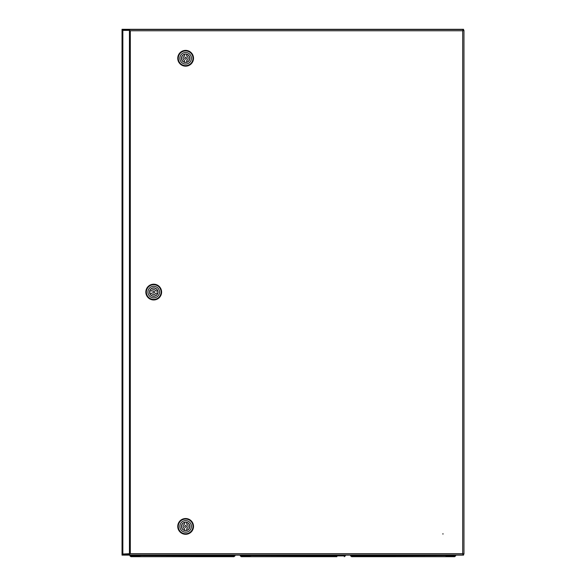 <?xml version="1.0" encoding="UTF-8"?>
<svg xmlns="http://www.w3.org/2000/svg" width="586" height="586" viewBox="0 0 586 586"><rect width="100%" height="100%" fill="white"/><g stroke="black" fill="none" stroke-linecap="round" stroke-linejoin="round"><path stroke-width="0.88" d="M122.452 553.645L122.035 553.865L122.035 30.56L122.452 30.78M122.452 30.56L122.035 30.56L122.035 29.3L463.548 29.3L463.548 30.391M453.96 555.125L457.373 555.125L453.96 555.125M463.548 554.026L463.548 555.125L122.035 555.125L122.035 553.865L122.452 553.865M442.95 534.161L442.95 533.634L442.95 534.161M131.674 554.913L135.088 554.913L131.674 554.913M458.479 554.913L461.893 554.913L458.479 554.913M131.674 29.512L135.088 29.512L131.674 29.512M129.447 30.377L122.452 30.377L122.452 554.048L130.304 553.653L128.451 554.913L463.079 554.913L462.706 553.653L463.966 554.026L463.966 30.391L462.706 30.772L463.079 29.512L128.451 29.512L130.304 30.772L129.447 30.377L129.447 554.048M122.855 29.512L122.452 30.245L128.451 30.245L128.451 29.512L122.855 29.512L122.855 30.245M122.452 554.913L122.452 554.18L128.451 554.18L128.451 554.913L122.452 554.913M463.966 30.391L462.706 30.772L462.706 553.653L463.079 554.913M463.966 554.026L462.706 553.653L130.304 553.653L130.304 30.772L462.706 30.772L463.079 29.512M128.451 30.245L129.308 30.377M129.447 554.004L128.451 554.18M185.637 534.293A7.882 7.882 0 0 1 177.756 526.411A7.882 7.882 0 0 1 185.637 518.529A7.882 7.882 0 0 1 193.512 526.411A7.882 7.882 0 0 1 185.637 534.293M185.637 533.765A7.354 7.354 0 0 1 178.276 526.411A7.354 7.354 0 0 1 185.637 519.057A7.354 7.354 0 0 1 192.992 526.411A7.354 7.354 0 0 1 185.637 533.765M179.858 526.411A5.779 5.779 0 0 1 185.637 520.632A5.779 5.779 0 0 1 191.417 526.411A5.779 5.779 0 0 1 185.637 532.191A5.779 5.779 0 0 1 179.858 526.411M185.637 522.207A4.205 4.205 0 0 1 189.835 526.411A4.205 4.205 0 0 1 185.637 530.616A4.205 4.205 0 0 1 181.433 526.411A4.205 4.205 0 0 1 185.637 522.207M185.637 527.327A0.923 0.923 0 0 1 184.715 526.411A0.923 0.923 0 0 1 185.637 525.488A0.923 0.923 0 0 1 186.553 526.411A0.923 0.923 0 0 1 185.637 527.327M184.583 528.675A2.498 2.498 0 0 1 184.583 524.148L184.583 522.478A4.073 4.073 0 0 0 184.583 530.345L184.583 528.675M186.685 524.148A2.498 2.498 0 0 1 186.685 528.675L186.685 530.345A4.073 4.073 0 0 0 186.685 522.478L186.685 524.148M185.637 50.396A7.882 7.882 0 0 1 193.512 58.278A7.882 7.882 0 0 1 185.637 66.159A7.882 7.882 0 0 1 177.756 58.278A7.882 7.882 0 0 1 185.637 50.396M185.637 50.923A7.354 7.354 0 0 1 192.992 58.278A7.354 7.354 0 0 1 185.637 65.632A7.354 7.354 0 0 1 178.276 58.278A7.354 7.354 0 0 1 185.637 50.923M191.417 58.278A5.779 5.779 0 0 1 185.637 64.057A5.779 5.779 0 0 1 179.858 58.278A5.779 5.779 0 0 1 185.637 52.498A5.779 5.779 0 0 1 191.417 58.278M185.637 62.482A4.205 4.205 0 0 1 181.433 58.278A4.205 4.205 0 0 1 185.637 54.073A4.205 4.205 0 0 1 189.835 58.278A4.205 4.205 0 0 1 185.637 62.482M185.637 57.355A0.923 0.923 0 0 1 186.553 58.278A0.923 0.923 0 0 1 185.637 59.193A0.923 0.923 0 0 1 184.715 58.278A0.923 0.923 0 0 1 185.637 57.355M186.685 56.014A2.498 2.498 0 0 1 186.685 60.541L186.685 62.211A4.073 4.073 0 0 0 186.685 54.344L186.685 56.014M184.583 60.541A2.498 2.498 0 0 1 184.583 56.014L184.583 54.344A4.073 4.073 0 0 0 184.583 62.211L184.583 60.541M145.833 292.077A7.882 7.882 0 0 1 153.715 284.203A7.882 7.882 0 0 1 161.597 292.077A7.882 7.882 0 0 1 153.715 299.959A7.882 7.882 0 0 1 145.833 292.077M146.361 292.077A7.354 7.354 0 0 1 153.715 284.723A7.354 7.354 0 0 1 161.069 292.077A7.354 7.354 0 0 1 153.715 299.439A7.354 7.354 0 0 1 146.361 292.077M153.715 286.298A5.779 5.779 0 0 1 159.495 292.077A5.779 5.779 0 0 1 153.715 297.856A5.779 5.779 0 0 1 147.936 292.077A5.779 5.779 0 0 1 153.715 286.298M157.92 292.077A4.205 4.205 0 0 1 153.715 296.282A4.205 4.205 0 0 1 149.511 292.077A4.205 4.205 0 0 1 153.715 287.88A4.205 4.205 0 0 1 157.92 292.077M152.799 292.077A0.923 0.923 0 0 1 153.715 291.161A0.923 0.923 0 0 1 154.638 292.077A0.923 0.923 0 0 1 153.715 293A0.923 0.923 0 0 1 152.799 292.077M151.452 291.03A2.498 2.498 0 0 1 155.979 291.03L157.649 291.03A4.073 4.073 0 0 0 149.782 291.03L151.452 291.03M155.979 293.132A2.498 2.498 0 0 1 151.452 293.132L149.782 293.132A4.073 4.073 0 0 0 157.649 293.132L155.979 293.132M245.68 556.7L251.702 556.7L246.42 556.392M292.788 556.7L295.798 556.7L292.788 556.7M244.911 555.909L245.505 555.125L345.33 555.125L345.293 555.909L335.661 555.909L335.617 556.7L241.3 556.7L249.966 556.7L249.922 555.909L240.282 555.909L240.253 555.125L240.282 555.909L241.3 556.7L240.282 555.909M336.921 556.7L333.91 556.7L336.921 556.7M251.702 556.7L289.777 556.7M295.798 556.7L333.91 556.7M345.293 555.909L344.282 556.7L345.33 555.653M245.505 555.653L340.664 555.909M249.446 555.909L249.922 555.909M335.661 555.909L336.137 555.909M356.757 556.392L362.031 556.7L359.02 556.7M403.124 556.7L406.135 556.7L403.124 556.7M447.257 556.7L450.268 556.7L447.257 556.7M350.582 555.125L450.407 555.125L451 555.909L445.99 555.909L445.953 556.7L351.637 556.7L360.295 556.7L360.258 555.909L350.618 555.909L350.582 555.125L350.618 555.909L351.637 556.7L350.618 555.909M455.666 555.125L455.63 555.909L451 555.909M362.031 556.7L400.113 556.7M406.135 556.7L444.247 556.7M455.666 555.653L454.611 556.7L445.953 556.7M355.248 555.909L450.407 555.653M455.63 555.909L454.611 556.7M359.775 555.909L360.258 555.909M445.99 555.909L446.473 555.909M135.344 556.7L141.365 556.7L136.084 556.392M182.451 556.7L185.462 556.7L182.451 556.7M228.855 556.392L223.581 556.7L226.592 556.7M234.993 555.125L234.964 555.909L225.324 555.909L225.28 556.7L233.946 556.7L130.964 556.7L139.629 556.7L139.585 555.909L129.946 555.909L129.916 555.125L129.946 555.909L130.964 556.7L129.946 555.909M141.365 556.7L179.448 556.7M185.462 556.7L223.581 556.7M129.916 555.125L135.168 555.125L135.168 555.653L230.335 555.909M234.964 555.909L233.946 556.7L234.993 555.653M134.575 555.909L135.168 555.653M139.109 555.909L139.585 555.909M225.324 555.909L225.8 555.909M122.855 30.377L122.855 554.048M122.855 554.913L122.855 554.18M340.078 555.653L340.078 555.125M355.841 555.125L355.841 555.653M229.741 555.653L229.741 555.125"/></g></svg>
